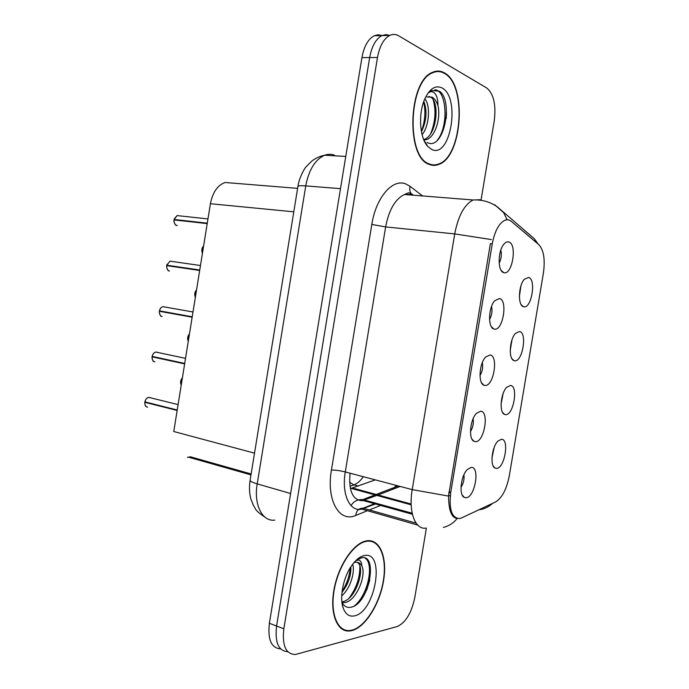 <?xml version="1.0" encoding="UTF-8"?>
<svg xmlns="http://www.w3.org/2000/svg" width="689" height="689" viewBox="0 0 689 689"><rect width="100%" height="100%" fill="white"/><g stroke="black" fill="none" stroke-linecap="round" stroke-linejoin="round"><path stroke-width="1.03" d="M510.42 385.47C518.628 385.59 513.572 415.622 505.519 414.64L504.537 414.416C499.008 412.771 500.602 393.066 506.768 387.261L510.42 385.47M501.067 404.193L503.099 393.617M519.48 331.521C527.567 332.408 522.503 362.509 514.571 360.752L513.942 360.588C508.327 359.141 509.472 339.281 515.553 333.338L519.48 331.521M510.204 350.512L511.987 339.832M528.566 277.443C536.524 279.105 531.452 309.275 523.64 306.743L523.364 306.657C517.68 305.408 518.386 285.332 524.389 279.243L528.566 277.443M519.368 296.666L520.901 285.961M501.377 439.298C509.705 438.652 504.667 468.623 496.493 468.399L495.158 468.132C489.724 466.289 491.782 446.687 498.026 441.038L501.377 439.298M491.972 457.703L494.22 447.333M480.552 411.247C489.552 410.988 484.307 442.295 475.462 441.666L474.118 441.373C468.296 439.436 469.967 419.541 476.512 413.322L480.552 411.247M470.458 431.521C472.93 427.593 473.817 423.33 473.119 418.731M489.974 354.964C498.845 355.541 493.591 386.925 484.867 385.461L483.936 385.229C478.011 383.515 479.165 363.473 485.616 357.083L489.974 354.964M479.983 375.557C482.395 371.535 483.17 367.22 482.317 362.612M499.422 298.544C508.163 299.965 502.892 331.418 494.306 329.109L493.772 328.963C487.752 327.473 488.415 307.216 494.771 300.671L499.422 298.544M489.543 319.429C491.851 315.321 492.523 310.98 491.55 306.39M508.887 241.985C517.499 244.259 512.211 275.781 503.754 272.629L503.633 272.594C497.536 271.32 497.725 250.779 503.978 244.087C505.631 242.175 507.268 241.477 508.887 241.985M499.146 263.129C501.316 258.961 501.868 254.611 500.8 250.081M471.155 467.392C480.285 466.298 475.048 497.536 466.074 497.742L464.326 497.406C458.624 495.245 460.829 475.427 467.469 469.381L471.155 467.392M460.984 487.312C463.482 483.497 464.464 479.311 463.938 474.755M448.763 492.971L450.451 492.196M251.141 473.972L190.56 456.833L187.46 457.289M461.759 517.861L459.434 518.567C451.691 517.973 448.806 509.205 450.77 492.273L492.273 243.803C494.659 231.418 498.758 223.624 504.572 220.42C507.035 219.352 509.309 219.688 511.384 221.41L538.858 244.69C543.776 250.064 545.283 259.572 543.388 273.223L509.309 475.763C506.648 489.199 502.092 497.914 495.632 501.911L461.759 517.861M350.4 488.63L375.316 479.871M254.525 453.147L173.766 431.521L210.412 203.72C212.651 192.36 217.526 185.281 225.036 182.49L233.588 183.179M352.105 630.538C365.523 627.016 379.82 603.831 383.558 580.793C387.476 557.702 380.139 538.876 366.944 540.796L366.41 540.891C353.621 542.932 338.265 565.462 333.976 589.689C329.523 613.951 337.412 632.855 350.176 630.917L352.105 630.538M369.804 541.166L369.071 540.658M429.213 164.395C432.322 165.687 435.465 165.704 438.643 164.464C462.422 157.161 467.392 84.437 444.353 72.845C440.615 70.709 436.731 70.519 432.709 72.259C408.112 80.691 405.718 157.738 429.213 164.395L430.1 164.24M430.048 164.723L430.935 164.499M343.027 629.307L342.424 629.376M457.427 518.128L455.885 518.171C451.106 516.552 448.66 509.197 448.539 496.08L490.379 243.708M431.969 164.723L431.374 164.972M389.81 35.397L385.892 34.614L381.947 35.595C375.867 38.894 371.776 46.206 369.674 57.549L276.573 626.017C274.747 642.432 278.485 651.002 287.778 651.708C278.485 651.002 274.747 642.432 276.573 626.017L369.674 57.549C371.776 46.206 375.867 38.894 381.947 35.595L385.892 34.614L389.81 35.397M505.795 219.757L506.536 219.851M452.036 513.227L451.269 513.572M481.103 199.741L494.228 120.988C496.201 104.909 493.729 93.928 486.822 88.046L398.793 35.862C395.839 34.14 392.825 34.002 389.741 35.432C383.687 38.739 379.605 46.094 377.494 57.497L283.834 628.799C281.99 645.696 285.875 654.266 295.478 654.498L397.226 626.534C405.666 622.701 411.531 612.986 414.83 597.415L426.37 528.17M435.603 71.82L434.725 71.535M341.46 628.73L342.355 628.764M382.076 35.535L378.158 34.786L374.222 35.759C368.115 39.04 364.016 46.318 361.932 57.609L269.382 623.269C267.573 639.564 271.32 648.108 280.612 648.892M150.116 397.57L148.755 397.355C146.843 397.794 145.568 399.301 144.931 401.894L145.577 399.999M146.378 402.255L144.862 402.316L177.159 410.446M144.931 401.894L177.228 410.007M156.997 352.148L155.817 352.053C154.009 352.501 152.803 353.957 152.209 356.42L184.721 363.439M154.37 356.885L152.14 356.85L184.652 363.878M192.222 316.828L159.46 310.86L192.231 316.776M159.383 312.255L159.392 311.282L192.153 317.216M159.435 311.282L192.197 316.974M199.707 270.269L166.764 265.213L199.75 270.019M166.704 266.91L166.695 265.644L199.681 270.467M169.434 271.018C167.461 270.381 166.566 268.589 166.747 265.653L199.689 270.415M176.263 220.161L174.093 219.481L207.286 223.176M174.05 221.531L174.076 219.912L207.217 223.615M340.754 628.179L341.632 628.273M366.867 541.261L366.35 541.347C353.69 543.371 338.488 565.669 334.251 589.646C329.842 613.658 337.644 632.364 350.279 630.452L352.174 630.082C365.463 626.602 379.613 603.659 383.317 580.836C387.201 557.987 379.923 539.349 366.867 541.261M352.682 564.213C355.283 571.999 350.193 588.923 341.71 595.804M350.882 566.771C351.183 575.763 348.203 584.298 341.968 592.368M355.791 560.631L358.349 560.028C360.45 560.26 361.613 562.207 361.811 565.85C360.226 563.094 358.047 561.905 355.283 562.293L353.939 562.637M361.811 565.85C366.806 575.022 356.204 601.48 344.586 602.599L342.063 602.617M357.066 562.258C366.29 566.444 355.972 600.377 342.166 601.755L341.873 601.798M341.942 602.384C343.94 606.07 346.679 607.741 350.15 607.388C368.632 605.493 378.304 555.747 362.457 557.556L356.695 559.769M354.534 615.863C375.522 611.875 385.642 550.924 364.507 555.523C359.891 556.402 355.395 560.079 351.011 566.582C342.864 578.622 339.272 598.543 343.415 608.671C345.835 614.545 349.538 616.939 354.534 615.863M359.624 557.513L360.416 557.298M365.118 558.133C374.179 563.481 368.426 594.624 354.43 605.889M359.882 566.453C359.916 577.795 356.308 588.363 349.065 598.155M350.288 567.719C349.444 576.271 346.705 584.186 342.071 591.463M369.804 580.104L366.737 589.982M444.276 73.318C440.581 71.208 436.74 71.019 432.761 72.741C408.422 81.078 406.045 157.307 429.29 163.93C432.365 165.205 435.482 165.222 438.635 163.999C462.173 156.765 467.082 84.764 444.276 73.318M424.846 98.777C430.573 105.495 429.445 125.837 422.099 134.691M423.83 101.317C427.361 110.783 426.569 120.928 421.453 131.754M426.999 142.477C443.828 151.658 453.672 100.956 439.573 91.258L431.977 90.5L428.506 92.912C430.995 90.922 433.286 91.301 435.379 94.049C437.136 96.503 437.989 100.361 437.937 105.606C436.55 101.386 434.604 98.579 432.089 97.175L426.913 96.977M437.937 105.606C440.994 117.466 435.431 137.025 426.482 139.574L423.907 140.013M423.873 140.013L427.852 146.533L431.684 149.418C450.606 159.211 460.915 97.071 441.873 87.873C435.336 84.893 429.6 88.683 424.648 99.242C418.008 114.09 419.782 138.386 427.852 146.533M428.851 96.477L430.659 97.149C440.013 101.912 436.757 135.991 423.924 139.462L423.675 139.54M434.793 89.828C446.506 89.604 449.262 126.276 437.024 140.634M433.217 99.871C436.215 110.61 435.379 121.858 430.703 133.623M423.649 101.808C425.862 111.256 425.113 121.135 421.401 131.453M446.498 112.695L446.179 118.732M453.336 515.561L452.191 515.243M411.152 504.029L352.828 488.079M492.273 243.803L490.396 243.605M450.77 492.273L448.944 491.8M293.79 211.824L210.412 203.72M350.046 473.197C348.608 490.835 352.613 500.016 362.044 500.739L376.866 495.434M366.565 511.074L355.765 515.424C339.358 523.037 326.069 500.111 331.443 470.019L371.819 224.433L385.633 226.922L345.284 471.939C341.52 493.264 349.211 511.049 360.623 509.378L375.557 503.995M371.819 224.433C375.953 197.312 392.764 178.218 405.916 183.989L410.093 186.349L422.633 195.96M412.659 194.332L404.486 194.513C395.271 198.914 388.984 209.714 385.633 226.922L454.714 233.907C458.194 215.941 464.317 204.624 473.102 199.974L480.81 199.715M416.113 523.149L363.137 508.198L374.48 503.693M443.354 527.404C448.875 526.043 453.491 523.054 457.203 518.438M491.386 239.583L454.714 233.907L412.211 489.621L448.539 496.08M536.834 242.976L534.449 238.885L524.949 230.789M478.76 509.86C484.066 509.171 488.69 506.983 492.652 503.314M507.199 219.8L503.607 212.625L494.659 204.702M453.62 515.932L452.931 516.25M426.086 528.084C415.269 530.142 408.284 511.884 412.211 489.621L345.284 471.939C339.987 470.639 335.371 470.001 331.443 470.019M450.735 509.111L449.865 509.498M382.111 504.822L369.502 509.894M377.494 57.497L361.932 57.609M283.834 628.799L269.382 623.269M355.765 515.424C356.42 510.558 358.874 508.155 363.137 508.198L361.975 509.171L417.698 525.07M411.505 193.979L411.29 193.721C409.791 191.697 409.387 189.242 410.093 186.349M412.168 513.21L362.793 499.62L374.988 494.917M450.27 495.908L448.556 495.46M378.046 494.978L400.137 486.434M392.265 489.474L396.39 485.444M351.011 505.545C353.819 501.187 357.746 499.215 362.793 499.62L363.258 500.559L412.41 514.295M334.441 155.171C331.271 153.974 328.007 153.992 324.665 155.223C315.183 159.495 308.87 169.718 305.744 185.901L257.212 483.876C253.552 504.701 262.345 521.918 274.825 520.117M290.612 493.513L257.212 483.876C252.768 482.567 250.391 481.413 250.09 480.405L250.15 480.035M265.007 517.206C253.595 509.421 256.515 509.464 253.466 505.631L250.753 498.621C249.332 492.876 249.117 486.804 250.09 480.405L297.949 186.245C298.509 185.668 301.11 185.556 305.744 185.901L340.487 188.648M345.757 156.437L324.665 155.223C320.118 156.127 315.898 158.022 312.005 160.899C306.915 165.773 304.478 168.426 304.676 168.857C304.021 169.305 298.992 178.503 297.949 186.245L297.906 186.512M349.978 486.322L353.931 484.892C357.281 483.626 360.416 480.896 363.318 476.702M349.59 482.231L353.931 484.892L358.314 486.081M144.811 402.867L144.854 402.316C144.69 405.201 145.603 406.803 147.618 407.139M182.396 377.882C180.492 380.199 180.105 382.61 181.233 385.117M180.587 382.955L181.526 379.002M152.209 356.411L152.691 354.895M152.088 357.582L152.14 356.85C151.968 359.753 152.88 361.415 154.879 361.854M164.654 306.975L162.897 306.657C161.192 307.122 160.063 308.526 159.512 310.86L159.848 309.662M159.443 311.299C159.262 314.21 160.158 315.941 162.148 316.484M171.742 261.424L169.994 261.174L166.816 265.213L167.065 264.292M174.076 219.912C173.886 222.874 174.773 224.726 176.728 225.467L177.297 225.527M178.839 215.778L177.116 215.588L174.317 218.775M189.458 333.993C187.563 336.241 187.175 338.661 188.286 341.244M187.675 339.238L188.45 335.336M196.529 290.026C194.642 292.205 194.255 294.625 195.366 297.286M194.78 295.469L195.409 291.568M203.617 245.973C201.739 248.083 201.352 250.503 202.445 253.251M201.911 251.657L202.394 247.687M250.985 474.885L188.64 457.203M454.215 516.621L452.949 516.268M411.178 504.83L351.459 488.475M297.605 188.373L225.036 182.49M492.084 327.714L492.514 327.783M462.25 495.064L464.326 497.406M501.187 270.441L503.633 272.594M491.386 326.732L493.772 328.963M481.628 382.929L483.936 385.229M471.913 439.039L474.118 441.373M493.272 466.117L495.158 468.132M521.254 304.771L523.364 306.657M511.893 358.642L513.942 360.588M502.565 412.427L504.537 414.416M437.472 164.395L438.643 164.464M411.29 193.721L408.715 192.722L404.486 194.513L473.102 199.974C482.291 199.56 490.465 201.929 497.613 207.096L534.449 238.885L538.075 244.035M490.637 504.262L481.723 508.465M450.451 511.522L451.261 511.152M389.741 35.432L374.222 35.759M376.177 494.461L398.294 485.943M178.098 404.607L148.755 397.355C146.878 397.734 145.586 399.232 144.879 401.876M146.481 406.811C145.388 406.432 144.828 404.934 144.811 402.298M182.404 377.83C180.466 380.009 180.07 382.455 181.224 385.151M185.539 358.358L155.817 352.053C153.966 352.544 152.743 353.991 152.166 356.411M153.905 361.561C152.949 362.302 151.52 356.583 152.097 356.833M192.998 311.988L162.897 306.657C161.071 307.216 159.926 308.612 159.46 310.86M161.355 316.234C160.813 317.164 158.84 312.453 159.392 311.282M200.473 265.515L169.994 261.174L166.764 265.213M168.831 270.82C168.46 271.664 166.221 267.806 166.695 265.644M207.966 218.93L177.116 215.588L174.093 219.481M176.324 225.329C175.583 226.121 173.206 220.868 174.024 219.912M189.466 333.95C187.537 336.077 187.15 338.514 188.286 341.279M196.537 289.983C194.625 291.998 194.238 294.444 195.357 297.329M203.625 245.939C201.731 247.842 201.343 250.296 202.437 253.302M365.489 541.08L366.35 541.347M341.89 601.979L343.914 602.686M342.312 604.735L343.415 608.671M431.736 72.741L432.761 72.741M423.924 139.462L426.482 139.574"/></g></svg>
